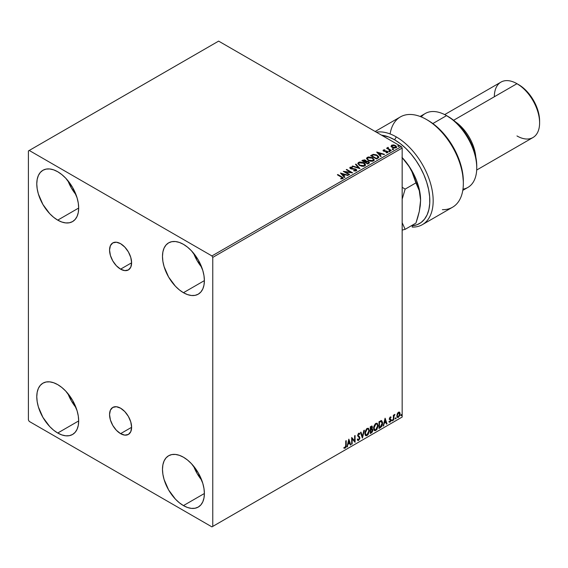 <?xml version="1.0" encoding="UTF-8"?>
<svg xmlns="http://www.w3.org/2000/svg" width="568" height="568" viewBox="0 0 568 568"><rect width="100%" height="100%" fill="white"/><g stroke="black" fill="none" stroke-linecap="round" stroke-linejoin="round"><path stroke-width="0.85" d="M120.586 269.154A15.599 9.003 60 0 1 110.398 255.408A15.599 9.003 60 0 1 112.783 242.912A15.599 9.003 60 0 1 120.586 243.686L124.804 247.094L128.382 251.915L130.775 257.432L131.613 262.785L120.586 269.154L116.362 265.746L112.783 260.925L110.398 255.408L109.553 250.055L110.398 245.667L112.783 242.912L116.362 242.216L120.586 243.686A15.599 9.003 60 0 1 130.775 257.432A15.599 9.003 60 0 1 128.382 269.928L124.804 270.624L120.586 269.154L131.613 262.785L130.775 267.173L128.382 269.928A15.599 9.003 60 0 1 120.586 269.154M120.586 433.661A15.599 9.003 60 0 1 110.398 419.915A15.599 9.003 60 0 1 112.783 407.419A15.599 9.003 60 0 1 120.586 408.193L124.804 411.594L128.382 416.422L130.775 421.939L131.613 427.292L120.586 433.661L116.362 430.253L112.783 425.432L110.398 419.915L109.553 414.562L110.398 410.167L112.783 407.419L116.362 406.724L120.586 408.193A15.599 9.003 60 0 1 130.775 421.939A15.599 9.003 60 0 1 128.382 434.435L124.804 435.131L120.586 433.661L131.613 427.292L130.775 431.68L128.382 434.435A15.599 9.003 60 0 1 120.586 433.661M193.617 466.143A29.628 17.104 -120 0 0 201.746 480.216L197.117 473.506L193.617 466.143M183.436 505.598A29.628 17.104 60 0 1 164.081 479.491A29.628 17.104 60 0 1 168.625 455.749A29.628 17.104 60 0 1 183.436 457.212L187.525 460.037L191.451 463.687L198.253 472.853L202.79 483.325L203.983 488.551L204.388 493.5L183.436 505.598L179.346 502.772L175.42 499.13L168.625 489.957L164.081 479.491L162.888 474.259L162.483 469.31L162.888 464.823L164.081 460.975L166.019 457.907L168.625 455.749L171.799 454.57L175.42 454.428L179.346 455.316L183.436 457.212A29.628 17.104 60 0 1 202.79 483.325A29.628 17.104 60 0 1 198.253 507.068L195.072 508.239L191.451 508.388L187.525 507.494L183.436 505.598L204.388 493.5L203.983 497.987L202.79 501.842L200.859 504.902L198.253 507.068A29.628 17.104 60 0 1 183.436 505.598M67.912 180.681A29.628 17.104 -120 0 0 76.041 194.753L71.412 188.043L67.912 180.681M57.73 220.136A29.628 17.104 60 0 1 38.375 194.022A29.628 17.104 60 0 1 42.919 170.279A29.628 17.104 60 0 1 57.73 171.749L61.82 174.575L65.746 178.217L72.548 187.39L77.085 197.856L78.277 203.081L78.682 208.037L57.73 220.136L53.64 217.31L49.714 213.66L42.919 204.494L38.375 194.022L37.183 188.796L36.778 183.847L37.183 179.36L38.375 175.505L40.314 172.445L42.919 170.279L46.093 169.108L49.714 168.959L53.64 169.853L57.73 171.749A29.628 17.104 60 0 1 77.085 197.856A29.628 17.104 60 0 1 72.548 221.598L69.374 222.777L65.746 222.919L61.82 222.031L57.73 220.136L78.682 208.037L78.277 212.524L77.085 216.373L75.153 219.44L72.548 221.598A29.628 17.104 60 0 1 57.73 220.136M193.617 253.257A29.628 17.104 -120 0 0 201.746 267.329L197.117 260.62L193.617 253.25M183.436 292.705A29.628 17.104 60 0 1 164.081 266.598A29.628 17.104 60 0 1 168.625 242.856A29.628 17.104 60 0 1 183.436 244.325L187.525 247.151L191.451 250.793L198.253 259.959L202.79 270.432L203.983 275.657L204.388 280.613L183.436 292.705L179.346 289.886L175.42 286.236L168.625 277.07L164.081 266.598L162.888 261.372L162.483 256.416L162.888 251.929L164.081 248.081L166.019 245.021L168.625 242.856L171.799 241.684L175.42 241.535L179.346 242.429L183.436 244.325A29.628 17.104 60 0 1 202.79 270.432A29.628 17.104 60 0 1 198.253 294.174L195.072 295.353L191.451 295.495L187.525 294.6L183.436 292.705L204.388 280.613L203.983 285.101L202.79 288.949L200.859 292.016L198.253 294.174A29.628 17.104 60 0 1 183.436 292.705M67.912 393.567A29.628 17.104 -120 0 0 76.041 407.639L71.412 400.937L67.912 393.567M57.73 433.022A29.628 17.104 60 0 1 38.375 406.915A29.628 17.104 60 0 1 42.919 383.173A29.628 17.104 60 0 1 57.73 384.635L61.82 387.461L65.746 391.111L72.548 400.277L77.085 410.749L78.277 415.975L78.682 420.923L57.73 433.022L53.64 430.196L49.714 426.554L42.919 417.381L38.375 406.915L37.183 401.69L36.778 396.734L37.183 392.247L38.375 388.398L40.314 385.331L42.919 383.173L46.093 381.994L49.714 381.852L53.64 382.747L57.73 384.635A29.628 17.104 60 0 1 77.085 410.749A29.628 17.104 60 0 1 72.548 434.492L69.374 435.663L65.746 435.812L61.82 434.918L57.73 433.022L78.682 420.923L78.277 425.411L77.085 429.266L75.153 432.326L72.548 434.492A29.628 17.104 60 0 1 57.73 433.022M28.4 150.946L28.4 419.958L29.238 421.413L211.928 526.884L402.165 417.054L212.766 526.401L212.766 257.389L402.165 148.042L402.165 417.054L402.165 148.042L401.327 146.587L211.928 255.934L29.238 150.463L218.63 41.116L401.327 146.587L218.63 41.116L28.4 150.946L28.4 419.958L29.238 421.413L211.928 526.884L212.766 526.401L212.766 257.389L211.928 255.934L29.238 150.463L28.4 150.946M399.276 412.048L399.695 412.325L398.48 412.212L397.259 413.731L396.918 416.564L397.749 417.523L398.289 417.43L399.907 415.251L399.801 412.46L399.176 412.034L398.118 412.475L396.826 415.74L397.493 417.43L398.48 417.338L400.135 413.831L399.46 412.127M393.361 420.199L393.816 419.944L393.958 416.159L394.866 414.399L393.816 415.719L393.816 414.988L393.361 415.251L393.361 420.199L393.816 419.944L393.887 416.536L394.945 414.42L393.816 415.719L393.816 414.988L393.361 415.251L393.361 420.199M390.237 416.969L389.385 418.957L390.649 420.59L390.102 421.562L389.485 421.399L389.62 422.258L390.983 420.966L390.961 419.482L389.825 418.481L391.103 417.168L390.237 416.969L389.378 418.765L390.656 420.448L390.102 421.562L389.485 421.399L389.428 422.187L389.087 421.996L390.152 422.138L391.103 420.164L389.825 418.481L391.103 417.168L390.237 416.969L391.103 417.168M380.361 427.704L381.795 426.334L382.498 424.36L382.548 422.209L381.462 420.654L378.998 421.719L378.998 428.492L380.361 427.704L378.998 428.109L380.361 427.704L382.612 423.11L381.284 420.647L378.998 421.719L378.998 428.492L380.361 427.704M370.272 433.533L372.033 432.369L372.75 430.871L372.693 429.38L371.905 428.932L372.459 427.179L371.919 426.035L370.272 426.76L370.272 433.533L371.451 432.851L372.828 430.132L371.905 428.932L372.459 427.179L372.047 426.085L370.272 426.76L370.272 433.533M362.377 438.091L364.336 430.189L363.839 430.473L362.412 436.437L360.985 432.12L360.495 432.404L362.455 438.049L364.336 430.189L363.839 430.473L362.412 436.437L360.985 432.12L360.495 432.404L362.377 438.091M352.146 443.998L352.146 438.957L355.085 442.302L355.085 435.528L354.631 435.791L354.631 440.839L351.699 437.481L351.699 444.254L352.146 443.998L351.699 443.871L352.146 443.998L352.146 438.957L355.085 442.302L355.085 435.528L354.631 435.791L354.631 440.839L351.699 437.481L351.699 444.254L352.146 443.998M344.023 448.074L345.138 448.216L344.797 448.024L345.685 446.853L345.869 445.035L344.797 448.024L345.138 448.216L346.21 445.227L346.21 440.654L345.756 440.91L345.706 446.491L345.245 447.449L344.258 447.421L344.023 448.074L345.138 448.216L346.089 446.796L346.21 440.654L345.756 440.91L345.756 445.418L345.131 447.527L344.258 447.421L344.251 448.23M348.837 439.135L346.963 446.995L348.056 444.19L349.703 443.239L350.307 445.063L350.797 444.779L348.837 439.135L346.963 446.995L348.056 444.19L349.703 443.239L350.307 445.063L350.797 444.779L348.837 439.135M357.648 440.314L358.855 439.738L359.558 437.672L358.323 440.221L358.656 440.413L359.899 437.864L357.769 435.202L358.365 435.89L357.755 434.974L358.344 433.782L357.755 434.974L358.089 435.173L358.685 433.973L358.344 433.782L359.466 434.385L359.821 433.767L359.175 433.164L359.821 433.767L358.685 433.27L357.641 435.457L359.445 438.113L358.621 439.738L357.705 439.135L357.336 439.696L357.897 440.47L358.656 440.413L359.821 438.546L359.729 437.04L358.089 435.173L358.55 434.066L359.466 434.385L359.821 433.767L359.068 433.157L358.415 433.476L357.698 435.961L359.224 437.431L359.43 438.361L358.536 439.781L357.705 439.135L357.613 440.193L358.656 440.413L357.741 440.342M364.862 433.299L365.16 434.91L366.126 435.762L368.121 434.598L369.363 430.97L368.504 428.336L366.566 428.819L364.983 432.021L364.862 433.299L365.785 435.635L367.12 435.528L369.37 430.665L368.447 428.3L367.084 428.421L364.862 433.299M373.581 428.265L373.879 429.87L374.852 430.721L376.847 429.564L378.089 425.936L377.23 423.302L375.292 423.785L373.709 426.98L373.581 428.265L374.511 430.594L375.846 430.487L378.096 425.624L377.173 423.266L375.81 423.387L373.581 428.265M385.09 418.204L383.208 426.064L384.302 423.259L385.949 422.308L386.552 424.133L387.042 423.849L385.09 418.204L383.208 426.064L384.302 423.259L385.949 422.308L386.552 424.133L387.042 423.849L385.09 418.204M391.934 420.547L392.474 420.746L392.595 419.795L391.955 420.341L392.31 420.895L392.687 420.114L392.31 419.766L391.934 420.547L392.31 420.895M395.392 418.552L395.931 418.751L396.052 417.8L395.413 418.346L395.768 418.9L396.144 418.119L395.768 417.771L395.392 418.552L395.768 418.9M401.036 415.293L401.576 415.492L401.697 414.541L401.058 415.087L401.413 415.641L401.789 414.86L401.413 414.512L401.036 415.293L401.413 415.641M391.096 146.345L393.517 147.992L396.372 147.545L396.152 146.054L394.071 145.025L391.799 145.131L391.096 146.345L392.176 147.474L396.038 147.794L396.613 146.991L395.484 145.564L393.525 144.939L391.6 145.231L391.04 146.423M390.848 150.705L391.302 150.442L388.242 148.511L388.214 147.353L387.525 147.666L387.646 148.333L386.56 148.227L390.848 150.705L391.302 150.442L388.462 148.717L388.214 147.353L387.724 147.467L387.646 148.333L386.56 148.227L390.848 150.705M386.07 152.806L387.142 152.707L387.142 152.323L386.07 152.423L386.204 152.799L387.717 152.6L387.433 151.329L387.433 151.72L386.616 151.038L386.616 151.422L385.445 151.407L386.616 151.422L386.616 151.038L384.287 151.351L383.918 150.279L384.941 150.201L384.841 149.838L383.357 149.987L383.08 150.584L383.805 151.23L387.206 151.762L387.248 152.245L386.07 152.423L386.204 152.799L387.717 152.6L387.937 151.77L386.844 151.088L384.167 150.918L383.833 150.343L384.941 150.201L384.451 149.81L383.357 149.987L383.357 150.378L384.131 150.201M377.848 158.209L378.671 157.521L378.721 156.69L376.364 154.83L373.389 154.361L370.62 155.611L376.485 158.997L378.806 157.08L377.237 155.263L373.112 154.411L370.62 155.611L376.485 158.997L377.848 158.209M366.225 161.362L365.529 160.226L365.529 160.609L363.932 160.183L362.725 160.552L365.529 160.609L365.529 160.226L362.725 160.169L361.894 160.645L367.759 164.031L369.392 162.938L368.802 161.681L366.225 161.262L365.849 160.446L364.471 159.842L361.894 160.645L367.759 164.031L369.477 162.633L368.653 161.596L366.246 161.113L366.246 161.497M359.863 168.589L355.951 164.074L355.461 164.358L358.486 167.752L352.607 166.005L352.117 166.289L359.942 168.547L355.951 164.074L355.461 164.358L358.486 167.752L352.607 166.005L352.117 166.289L359.863 168.589M349.632 174.497L345.273 171.976L352.572 172.8L346.7 169.413L346.253 169.676L350.626 172.203L343.32 171.373L349.185 174.759L349.632 174.497L345.273 171.976L352.465 172.864L346.7 169.413L346.253 169.676L350.626 172.203L343.32 171.373L349.185 174.759L349.632 174.497M342.774 178.636L341.787 176.826L337.825 174.539L337.378 174.802L342.284 177.77L342.078 178.331L340.764 178.487L340.985 178.884L342.774 178.636L342.973 177.642L337.825 174.539L337.378 174.802L341.276 177.053L342.163 178.288L340.764 178.487L340.985 178.884L342.774 178.636L343.171 178.096L343.171 178.48M340.459 173.02L344.442 177.493L344.939 177.209L343.661 175.775L345.308 174.823L348.283 175.278L340.459 173.02L344.442 177.493L344.939 177.209L343.661 175.775L345.308 174.823L348.283 175.278L340.459 173.02M350.158 167.248L349.831 167.972L350.158 167.248L350.477 168.646L355.483 169.449L355.66 170.883L353.765 170.854L355.66 170.883L355.66 170.499L353.765 170.464L353.694 170.847L356.534 170.648L356.605 169.804L355.653 169.051L350.676 168.199L350.754 167.595L352.288 167.581L352.281 167.169L350.264 167.191L349.789 167.78L350.065 168.334L351.294 168.966L355.327 169.37L355.795 170.4L353.765 170.464L353.694 170.847L355.866 170.996L356.718 170.215L355.944 169.193L350.903 168.369L350.754 167.595L352.288 167.581L352.281 167.169L350.158 167.248L349.789 167.794M359.438 165.48L363.47 166.346L365.004 165.778L365.501 164.756L364.848 163.534L363.364 162.569L359.856 161.987L358.429 162.476L357.833 163.399L359.438 165.48L364.762 165.941L365.508 164.855L363.925 162.86L358.557 162.398L357.826 163.492L359.438 165.48M368.163 160.446L372.189 161.305L373.73 160.737L374.227 159.722L372.374 157.67L368.582 156.946L367.155 157.442L366.559 158.358L368.163 160.446L373.481 160.9L374.227 159.821L372.644 157.819L367.283 157.364L366.552 158.451L368.163 160.446M376.712 152.089L380.695 156.562L381.185 156.278L379.907 154.844L381.554 153.892L384.529 154.347L376.783 152.047L380.695 156.562L381.185 156.278L379.907 154.844L381.554 153.892L384.529 154.347L376.712 152.089M389.009 151.287L389.989 151.095L389.101 150.719L389.009 151.287L389.868 151.351L389.762 150.854L388.895 150.79L389.009 151.287L388.895 150.79M392.467 149.292L393.446 149.1L392.559 148.724L392.467 149.292L393.333 149.356L393.219 148.859L392.353 148.795L392.467 149.292L392.353 148.795M398.104 146.033L399.084 145.841L398.204 145.465L398.104 146.033L398.97 146.097L398.857 145.6L397.99 145.536L398.104 146.033L397.99 145.536M343.164 178.395L341.787 177.216L343.129 178.281M342.362 178.338L340.764 178.877L342.163 178.679L342.298 178.174M340.85 173.46L347.836 175.533L340.85 173.46M343.661 176.165L344.712 177.344L343.661 176.165M341.908 174.206L343.249 175.704L344.513 174.972L343.249 175.704L341.908 173.815L344.513 174.589L343.249 175.32L341.908 174.206M344.023 171.777L350.626 172.587L350.626 172.203L350.626 172.587L344.023 171.777M346.586 169.867L346.7 169.413L351.876 172.793L346.586 169.867M345.273 172.367L349.299 174.688L345.273 172.367M355.959 170.492L355.959 170.059L355.66 170.499M355.66 170.883L355.483 169.839M350.158 167.638L352.281 167.553L352.281 167.169L352.281 167.574L350.158 167.638M350.903 168.369L350.754 167.595M356.683 170.372L355.327 169.314L350.903 168.753L353.076 169.051L353.076 168.668L353.076 169.051L355.944 169.583L355.944 169.193L356.69 170.393M350.903 168.753L350.562 168.171M352.558 166.424L352.607 166.005L352.607 166.396L358.486 168.142L358.486 167.752L358.486 168.142L352.558 166.424M355.689 164.613L355.951 164.074L359.551 168.497L355.689 164.613M357.847 163.69L358.557 162.398L358.557 162.789L363.925 163.243L363.925 162.86L365.487 165.047M365.501 165.146L364.422 163.57L362.072 162.519L359.154 162.526L357.833 163.783M364.677 164.692L364.145 165.984L361.922 166.282L359.487 165.345L358.6 163.939M364.748 165.132L364.145 165.984L364.145 165.6L364.145 165.984L359.885 165.607L358.621 163.825M359.182 162.732L363.47 163.115L364.755 164.684L364.145 165.6L359.885 165.217L358.6 163.619L359.182 162.732L360.708 162.391L363.875 163.378L364.663 165.082L363.108 165.92L360.332 165.444L358.678 164.031L359.182 162.732M366.225 161.262L366.225 161.653L368.653 161.979L368.653 161.596L369.441 162.824L368.135 161.745L366.225 161.653M368.71 162.888L367.61 163.811L365.43 162.554L366.445 161.66L368.199 161.852L368.71 162.505L368.128 163.513L368.71 162.895L367.61 163.811L368.128 163.13L367.61 163.421L365.43 162.164L367.61 163.811L365.43 162.164L367.61 161.624L368.667 162.682M365.593 161.12L364.826 162.207L362.945 160.73L365.089 160.488L365.593 161.12L365.061 162.072L365.536 161.298M365.061 161.681L364.826 162.207L365.061 161.681L362.945 160.73L364.826 162.207L362.945 160.73L364.912 160.396L365.593 161.099L365.061 161.681M366.573 158.649L367.283 157.364L367.283 157.748L372.644 158.209L372.644 157.819L374.213 160.006M374.227 160.112L372.906 158.365L370.073 157.35L367.567 157.606L366.559 158.749M373.396 159.651L372.864 160.95L370.648 161.248L368.213 160.311L367.326 158.905M373.474 160.098L372.864 160.95L372.864 160.566L372.864 160.95L368.611 160.566L367.34 158.791M367.901 157.698L372.196 158.082L373.481 159.643L372.864 160.566L368.611 160.183L367.318 158.578L367.901 157.698L369.427 157.35L372.594 158.337L373.389 160.041L371.827 160.879L369.058 160.41L367.404 158.997L367.901 157.698M378.785 157.286L377.486 155.802L374.816 154.78L372.998 154.823L370.954 155.802L373.112 154.411L373.112 154.801L377.237 155.646L377.237 155.263L378.785 157.272M377.976 157.116L377.784 157.826L376.335 158.777L371.671 155.696L373.432 154.872L376.783 155.518L378.004 157.308L376.335 158.777L376.818 158.11L376.335 158.387L371.671 155.696L373.652 154.823L375.256 154.908L377.422 155.959L377.876 157.322M377.102 152.529L384.089 154.602L377.102 152.529M379.907 155.234L380.958 156.413L379.907 155.234M378.16 153.275L379.502 154.773L380.766 154.049L379.502 154.773L378.16 152.884L380.766 153.658L379.502 154.389L378.16 153.275M384.053 150.861L383.918 150.279M387.717 152.6L388.05 152.125M383.095 150.626L383.357 149.987L383.627 151.131L387 151.606L387.142 152.707L387 151.997L387.142 152.707L386.63 152.835M387 151.606L387.142 152.323M383.357 149.987L383.052 150.811M384.451 150.201L383.088 150.648M387.319 152.338L387.142 152.707M384.053 151.251L383.833 150.726M389.009 151.677L388.895 151.173L389.762 151.244L389.762 150.854L389.868 151.741M389.868 151.351L389.762 150.854M389.904 151.351L388.853 151.202M387.646 148.717L386.9 148.418L387.014 147.964L387.646 148.717L387.724 147.467L387.646 148.333M387.724 147.467L388.242 147.786L387.482 148.163M388.079 148.283L388.178 147.815M388.178 148.205L388.462 149.107L390.969 150.634L388.022 148.425M392.467 149.675L392.353 149.178L393.219 149.242L393.219 148.859L393.333 149.746M393.333 149.356L393.219 148.859M393.368 149.356L392.318 149.207M391.096 146.729L391.6 145.231L391.6 145.614L393.525 145.323L393.525 144.939L393.525 145.323L395.484 145.948L395.484 145.564L396.585 147.176M396.563 147.644L396.152 146.445L394.071 145.415L392.012 145.436L391.061 146.232M395.889 147.119L395.513 147.879L394.007 148.071L392.36 147.424L391.764 146.338M392.126 145.919L392.63 147.602L391.743 146.494L392.126 145.536L395.037 145.827L395.91 146.892L395.513 147.879L395.91 147.282L392.63 147.218L392.63 147.602L395.513 147.879L395.513 147.488L392.63 147.218L392.126 145.536L392.843 145.33L395.037 145.827L395.882 147.084M398.104 146.423L397.99 145.919L398.857 145.99L398.857 145.6L398.97 146.487M398.97 146.097L398.857 145.6M399.006 146.097L397.955 145.948M344.513 174.589L343.249 175.32L341.908 173.815L344.513 174.589M380.766 153.658L379.502 154.389L378.16 152.884L380.766 153.658M391.771 146.281L392.126 145.536M343.917 448.038L344.797 448.024L343.69 447.882M348.766 439.454L350.797 444.779L350.193 444.737L348.766 439.454M349.37 443.047L347.715 443.998L348.056 444.19L347.715 443.998L347.453 446.711L347.069 446.54L347.715 443.998L349.37 443.047M348.539 440.555L348.248 443.381L348.539 440.555L349.512 442.657L348.248 443.381L348.88 440.747L348.539 440.555M351.699 437.523L354.631 440.839L351.699 437.523M354.744 435.72L354.744 442.081L354.744 435.72M351.812 438.766L351.812 443.8L351.812 438.766M358.621 439.738L357.996 439.618M357.371 438.943L358.287 439.54M359.352 433.235L358.685 433.27M359.487 433.576L359.217 434.044L359.487 433.576M358.685 433.973L359.466 434.385M358.344 433.782L358.735 433.739M357.954 439.611L357.52 439.227M360.758 432.248L362.412 436.437L360.758 432.248M363.889 430.445L362.192 437.537L363.889 430.445M368.277 428.222L369.37 430.665L369.037 430.466L366.786 435.329L367.12 435.528L365.629 435.521M365.394 435.4L367.049 435.159L368.497 433.107L369.037 430.466L368.497 428.442M365.977 434.825L365.075 433.753L365.203 431.268L366.559 429.053L367.894 428.875M368.021 428.968L366.772 428.911L368.185 429.039L368.923 430.92L367.105 434.839L366.055 434.918L364.975 432.844L365.891 434.804M365.309 433.036L367.105 429.11L366.772 428.911L364.975 432.844L365.309 433.036L366.31 429.87L367.318 429.003L368.312 429.124L368.916 431.169L367.908 434.094L366.31 435.017L365.309 433.036M371.862 426.028L372.459 427.179L372.118 426.987L371.571 428.741L372.828 430.132L372.494 429.94L371.11 432.66L371.451 432.851L370.272 433.143L372.154 431.453L372.168 428.904M372.402 429.025L371.905 428.932M371.82 428.308L371.791 425.943M372.047 430.196L371.337 429.401L370.393 429.862L371.671 429.593L372.381 430.395L371.245 432.276L370.393 432.383L370.393 429.862L371.415 429.387L371.948 429.685M370.861 426.731L371.671 427.257L370.861 426.731L370.393 427.001L372.005 427.448L370.726 429.365L370.393 427.001L371.472 426.639M371.195 426.923L372.005 427.448L371.919 428.038L370.726 429.365L370.393 427.001L370.393 429.167L370.726 429.365L370.726 427.193L371.699 426.781L372.005 427.448M371.671 429.593L372.338 430.026L372.075 431.51L370.726 432.575L370.393 429.862L370.393 432.383L370.726 432.575L370.726 430.054L372.068 429.635L371.337 429.401M377.003 423.188L378.096 425.624L377.763 425.432L375.512 430.295L375.846 430.487L374.347 430.487M374.113 430.366L375.775 430.118L377.223 428.066L377.763 425.432L377.216 423.401M374.702 429.784L373.801 428.712L373.929 426.234L375.079 424.197L376.62 423.834M376.747 423.934L375.498 423.877L376.911 424.005L377.642 425.886L375.831 429.798L374.781 429.884L373.701 427.81L374.617 429.763M374.035 428.002L375.831 424.069L375.498 423.877L373.701 427.81L374.035 428.002L375.036 424.829L376.044 423.969L377.031 424.083L377.621 426.39L376.634 429.053L375.036 429.983L374.035 428.002M381.788 420.767L381.284 420.647M380.95 420.455L382.612 423.11L382.271 422.919L380.027 427.512L381.263 426.44L382.094 424.488L382.207 422.017L381.582 420.661M381.334 421.442L382.108 422.635L381.952 424.885L381.142 426.39L379.452 427.541L379.452 422.152L381.334 421.442L379.112 421.96L381.043 421.428L382.157 423.366L381.142 426.39L379.112 427.349L379.112 421.96L379.112 427.349L379.112 421.96L381.242 421.364M381.043 421.428L381.511 421.52L381.178 421.321M385.012 418.524L387.042 423.849L386.446 423.806L385.012 418.524M385.615 422.116L383.968 423.068L383.698 425.78L383.315 425.617L383.968 423.068L385.615 422.116M384.792 419.624L384.16 422.258L384.5 422.457L384.16 422.258L384.792 419.624L385.757 421.726L384.5 422.457L384.792 419.624M390.692 416.898L390.528 417.501L390.692 416.898M390.45 417.494L390.841 417.75M390.507 417.558L389.932 417.366L389.492 418.282L390.961 419.482L389.939 418.865M390.961 419.482L391.103 420.164L390.77 419.965L389.818 421.946L388.888 421.811M389.229 422.003L390.152 422.138L389.818 421.946L390.763 420.221L390.507 419.149M390.102 421.562L389.485 421.399M389.151 421.207L389.769 421.371M389.52 419.447L390.55 420.036M389.577 419.553L389.186 419.248M389.733 419.61L390.429 419.937M389.598 418.673L389.932 417.366M392.687 420.114L392.353 419.922L391.977 420.703L391.6 420.355M391.934 420.725L392.332 419.738M393.482 415.187L393.816 415.719L393.482 415.187M394.128 414.952L394.519 414.505L394.725 415.073L394.156 414.931M393.709 415.655L393.816 419.944L393.361 419.816L393.738 415.577M396.144 418.119L395.811 417.92L395.435 418.708L395.058 418.36M395.392 418.722L395.79 417.743M399.695 412.325L400.135 413.831L399.794 413.639L398.147 417.139L398.48 417.338L397.337 417.31M397.075 417.175L398.331 417.019L399.396 415.549L399.794 413.412L399.247 412.027M398.985 412.709L398.14 412.624L399.68 414.093L398.48 416.727L397.763 416.777L396.94 415.293L397.295 416.486L397.224 413.859L397.998 412.723L398.892 412.624M398.48 412.822L399.396 412.993L399.68 414.093L398.622 416.635L397.635 416.678L397.273 415.485L398.48 412.822L398.14 412.624L396.94 415.293L397.273 415.485L398.48 412.822L399.155 412.773L398.821 412.581M401.789 414.86L401.448 414.668L401.072 415.449L400.703 415.101M401.029 415.471L401.427 414.484M349.512 442.657L348.248 443.381L348.88 440.747L349.512 442.657M385.757 421.726L384.5 422.457L385.125 419.816L385.757 421.726M211.928 255.934L401.327 146.587L402.165 148.042L212.766 257.389L211.928 255.934M212.766 526.401L402.165 417.054L212.766 526.401M396.294 136.916A52.149 30.104 -120 0 0 376.343 132.166A52.149 30.104 60 0 1 396.294 136.916A52.149 30.104 60 0 1 430.366 182.868A52.149 30.104 60 0 1 422.372 224.651A52.149 30.104 60 0 1 412.219 227.086A52.149 30.104 -120 0 0 432.255 190.827A52.149 30.104 -120 0 0 396.294 136.916L394.618 139.82L396.294 136.916M412.219 225.815A49.778 28.741 60 0 0 428.62 189.57A49.778 28.741 60 0 0 394.618 139.82L388.888 137.051L381.561 135.177A49.778 28.741 60 0 1 394.618 139.82L400.355 143.668L405.935 148.504L411.211 154.198L416.046 160.588L420.313 167.51L423.884 174.774L426.682 182.193L428.62 189.57L429.649 196.698L429.742 203.394L428.897 209.478L427.136 214.789L424.509 219.177L421.08 222.535L416.947 224.772L412.219 225.815L412.219 225.248L412.219 227.086M462.792 190.365L467.911 187.412A42.664 24.63 -120 0 0 474.45 153.225A42.664 24.63 -120 0 0 446.576 115.623L453.811 120.437L459.157 125.393L464.084 131.279L468.401 137.861L471.944 144.897L474.578 152.103L476.197 159.21L476.751 165.941A40.292 23.267 -120 0 0 448.251 116.596L446.576 115.623A42.664 24.63 60 0 1 476.751 167.879A42.664 24.63 60 0 1 462.97 189.172M475.792 156.953A32 18.474 -120 0 0 455.564 121.914A32 18.474 60 0 1 475.792 156.953M476.687 170.031L532.976 137.534A32 18.474 -120 0 0 537.875 111.889A32 18.474 -120 0 0 516.972 83.695L522.737 87.486L526.664 91.128L533.466 100.302L538.002 110.767L539.195 115.993L539.6 120.948A29.628 17.104 -120 0 0 518.648 84.66L516.972 83.695A32 18.474 60 0 1 539.6 122.887A32 18.474 60 0 1 516.972 135.944M494.345 96.759A32 18.474 60 0 1 516.972 83.695L453.612 120.274L516.972 83.695A32 18.474 -120 0 0 500.976 82.104L444.687 114.601M421.25 116.916A42.664 24.63 60 0 1 446.576 115.623L432.851 123.547L446.576 115.623A42.664 24.63 -120 0 0 425.247 113.515L420.121 116.468M422.372 224.651L452.54 207.235A52.149 30.104 -120 0 0 452.54 147.02A52.149 30.104 -120 0 0 400.39 116.916L375.157 131.485M390.117 133.949A52.149 30.104 60 0 1 426.469 119.493A52.149 30.104 60 0 1 463.339 183.365L463.339 181.426A49.778 28.741 -120 0 0 428.144 120.466L433.995 124.406L439.682 129.369L445.049 135.219L449.941 141.787L454.237 148.894L457.801 156.342L460.534 163.918L462.373 171.415L463.339 181.568M463.339 183.365A52.149 30.104 60 0 1 442.387 209.67M401.974 157.357L409.081 166.467L411.963 171.806L415.932 182.882L405.154 189.101L402.165 199.169L405.154 189.101L402.165 187.312L405.154 189.101L415.932 182.882L419.283 190.663L420.256 195.207L420.597 200.589M402.165 230.111L405.154 229.33L402.165 222.713L405.154 229.33L415.932 223.103L405.154 229.33L402.165 230.111M420.597 200.476A42.664 24.63 -120 0 0 420.597 200.298L419.283 190.663L411.963 171.806L409.081 166.467L402.165 157.641L405.516 161.418L411.764 170.563L416.557 180.546L419.575 190.685L420.597 200.298A42.664 24.63 -120 0 0 405.516 161.418A42.664 24.63 -120 0 0 402.165 157.556M417.814 217.217L415.932 223.103L419.305 211.374L417.814 217.217M420.263 205.694L419.305 211.374L420.597 200.298L420.263 205.694M350.534 167.901L350.534 168.291M365.508 164.855L365.508 165.245M364.755 164.684L364.755 165.068M358.6 163.619L358.6 164.003M368.71 162.505L368.71 162.895M374.227 159.821L374.227 160.204M373.481 159.643L373.481 160.034M367.318 158.578L367.318 158.969M383.769 150.484L383.769 150.875M387.333 152.047L387.333 152.437M390.003 151.166L390.003 151.549M393.461 149.171L393.461 149.554M396.613 146.991L396.613 147.375M395.91 146.892L395.91 147.282M399.098 145.912L399.098 146.296M446.576 115.623L448.251 116.596M476.751 167.879L476.751 165.941M516.972 83.695L518.648 84.66M539.6 122.887L539.6 120.948M428.144 120.466L426.469 119.493"/></g></svg>
